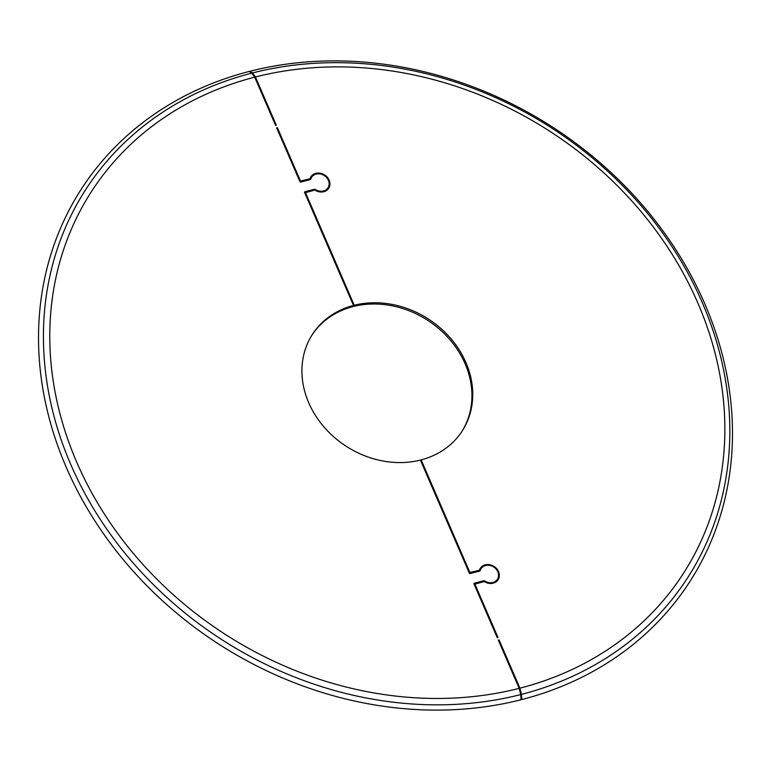 <?xml version="1.0" encoding="UTF-8"?>
<svg xmlns="http://www.w3.org/2000/svg" width="771" height="771" viewBox="0 0 771 771"><rect width="100%" height="100%" fill="white"/><g stroke="black" fill="none" stroke-linecap="round" stroke-linejoin="round"><path stroke-width="1.16" d="M420.667 460.663L421.159 459.901L469.886 572.506L479.417 570.232A10.582 8.992 -147.2 0 1 480.323 568.266A10.582 8.992 -147.2 0 1 494.086 566.444A10.582 8.992 -147.2 0 1 498.105 579.734A10.582 8.992 -147.2 0 1 484.304 581.536L474.907 584.11L498.008 637.511L497.276 637.704L473.953 583.811L474.242 583.204L483.754 580.765A1.118 0.944 -147.2 0 1 484.689 580.939A9.744 8.288 32.8 0 0 497.401 579.281A9.744 8.288 32.8 0 0 493.71 567.032A9.744 8.288 32.8 0 0 481.027 568.719A9.744 8.288 32.8 0 0 480.188 570.53A1.118 0.944 -147.2 0 1 479.572 571.099L470.059 573.537L469.356 573.181L420.417 460.094A89.118 75.741 -147.2 0 1 323.887 426.855A89.118 75.741 -147.2 0 1 312.438 334.363A89.118 75.741 -147.2 0 1 353.494 305.441L304.555 192.355L304.834 191.738L314.356 189.3A1.118 0.944 -147.2 0 1 315.291 189.473A9.744 8.288 32.8 0 0 328.003 187.816A9.744 8.288 32.8 0 0 324.302 175.576A9.744 8.288 32.8 0 0 311.619 177.253A9.744 8.288 32.8 0 0 310.79 179.065A1.118 0.944 -147.2 0 1 310.173 179.633L300.651 182.072L299.958 181.715L276.635 127.832L277.367 127.639L300.478 181.05L310.009 178.766A10.582 8.992 -147.2 0 1 310.915 176.8A10.582 8.992 -147.2 0 1 324.687 174.978A10.582 8.992 -147.2 0 1 328.706 188.269A10.582 8.992 -147.2 0 1 314.905 190.071L305.499 192.644L354.226 305.249L353.436 306.482L353.185 305.914M497.68 580.332A10.582 8.992 32.8 0 0 498.529 575.908M483.639 566.299A10.582 8.992 32.8 0 0 479.957 568.902M479.629 571.08A9.744 8.288 -147.2 0 1 480.227 569.952L481.027 568.719M497.401 579.281L496.611 580.515A9.744 8.288 -147.2 0 1 493.999 582.934M474.782 584.1L474.146 584.254M310.231 179.614A9.744 8.288 -147.2 0 1 310.829 178.486L311.619 177.253M328.003 187.816L327.212 189.049A9.744 8.288 -147.2 0 1 324.601 191.468M305.383 192.634L304.747 192.798M312.043 334.98A89.118 75.741 -147.2 0 1 352.694 306.675L353.494 305.441M328.282 188.866A10.582 8.992 32.8 0 0 329.13 184.442M314.231 174.834A10.582 8.992 32.8 0 0 310.549 177.436M277.367 127.639L276.885 128.4M249.977 71.963L249.929 71.269L252.531 72.937L255.452 76.984L276.326 125.23L275.594 125.413L254.709 77.167L251.799 73.129L249.187 71.452A362.052 307.706 -147.2 0 0 66.267 467.332A362.052 307.706 -147.2 0 0 521.071 699.731L520.714 694.575L519.201 688.358L498.326 640.123L499.059 639.93L519.933 688.175L521.456 694.382L521.813 699.548L521.023 699.037M499.059 639.93L498.567 640.691M353.436 306.482A89.118 75.741 -147.2 0 1 449.686 339.404A89.118 75.741 -147.2 0 1 461.81 431.596M354.226 305.249A89.118 75.741 -147.2 0 1 450.765 338.488A89.118 75.741 -147.2 0 1 462.215 430.979A89.118 75.741 -147.2 0 1 421.159 459.901M249.929 71.269A362.052 307.706 -147.2 0 1 704.733 303.668A362.052 307.706 -147.2 0 1 521.813 699.548M474.907 584.11L474.416 584.871M474.888 584.052L474.387 584.813M479.35 570.328L478.714 571.321M479.263 570.376L478.637 571.34M470.233 572.689L469.703 573.508M469.886 572.506L469.394 573.267M484.689 580.939L484.304 581.536M483.754 580.765L483.138 581.729M474.242 583.204L473.924 583.695M315.291 189.473L314.905 190.071M314.356 189.3L313.73 190.264M304.834 191.738L304.516 192.23M305.499 192.644L305.008 193.405M305.48 192.586L304.988 193.357M309.855 178.911L309.238 179.874M300.835 181.224L300.305 182.052M300.478 181.05L299.996 181.802M252.531 72.937A358.11 304.362 -147.2 0 1 702.381 302.81A358.11 304.362 -147.2 0 1 521.456 694.382M255.452 76.984A352.202 299.341 -147.2 0 1 697.871 303.07A352.202 299.341 -147.2 0 1 519.933 688.175M519.201 688.358A352.202 299.341 -147.2 0 1 76.772 462.282A352.202 299.341 -147.2 0 1 254.709 77.167M520.714 694.575A358.11 304.362 -147.2 0 1 70.865 464.701A358.11 304.362 -147.2 0 1 251.799 73.129M474.917 583.898L474.358 584.755M479.389 570.289L478.724 571.321M305.509 192.432L304.959 193.29"/></g></svg>
